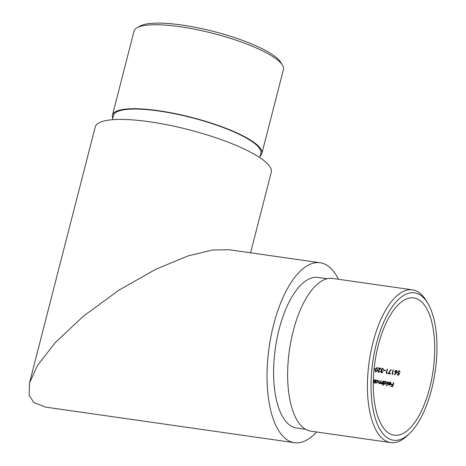<?xml version="1.0" encoding="UTF-8"?>
<svg xmlns="http://www.w3.org/2000/svg" width="466" height="466" viewBox="0 0 466 466"><rect width="100%" height="100%" fill="white"/><g stroke="black" fill="none" stroke-linecap="round" stroke-linejoin="round"><path stroke-width="0.7" d="M376.377 343.786A74.438 31.577 98.1 0 0 376.359 421.631A74.438 31.577 98.1 0 0 409.329 433.753A74.438 31.577 98.1 0 0 431.621 389.337A74.438 31.577 98.1 0 0 427.951 303.552A74.438 31.577 98.1 0 0 376.377 343.786M409.329 433.753L407.103 435.844A77.129 32.719 -81.9 0 1 390.659 442.572A77.129 32.719 -81.9 0 1 382.901 438.978A77.129 32.719 -81.9 0 1 372.957 342.615A77.129 32.719 -81.9 0 1 412.503 289.858A77.129 32.719 -81.9 0 1 420.262 293.452A77.129 32.719 -81.9 0 1 426.402 300.925L427.951 303.552M137.086 27.744L140.249 25.991A74.438 16.875 14.4 0 1 205.797 29.556A74.438 16.875 14.4 0 1 276.111 57.347A74.438 16.875 14.4 0 1 280.48 62.001L282.402 65.059A77.129 17.487 -165.6 0 0 277.876 60.236A77.129 17.487 -165.6 0 0 205.017 31.438A77.129 17.487 -165.6 0 0 137.086 27.744A77.129 17.487 -165.6 0 0 134.022 31.164L112.469 115.119A77.129 17.487 14.4 0 1 174.721 113.506A77.129 17.487 14.4 0 1 256.317 144.192A77.129 17.487 14.4 0 1 261.886 153.483A77.129 17.487 14.4 0 1 260.115 156.04M261.886 153.483L283.439 69.527A77.129 17.487 -165.6 0 0 282.402 65.059M112.399 119.727L113.512 115.387A76.051 17.242 14.4 0 1 174.896 113.797A76.051 17.242 14.4 0 1 255.351 144.052A76.051 17.242 14.4 0 1 260.838 153.215L259.725 157.555M412.503 289.858L332.718 278.447A77.129 32.719 98.1 0 0 291.046 340.57A77.129 32.719 98.1 0 0 303.116 427.567A77.129 32.719 98.1 0 0 310.88 431.161L390.659 442.572M327.167 278.744L318.062 277.445A76.051 32.259 98.1 0 0 276.973 338.695A76.051 32.259 98.1 0 0 288.873 424.474A76.051 32.259 98.1 0 0 296.527 428.015L305.632 429.32M320.159 262.76L229.08 249.735L212.671 249.98L188.264 255.84L156.028 269.138L119.121 290.062L83.49 316.07L55.204 342.65L37.373 365.647L29.486 383L29.148 395.296L33.843 402.507L45.586 407.109L294.425 442.7A90.887 38.556 -81.9 0 1 285.279 438.465A90.887 38.556 -81.9 0 1 271.061 335.963A90.887 38.556 -81.9 0 1 320.159 262.76A90.887 38.556 -81.9 0 1 329.311 266.989A90.887 38.556 -81.9 0 1 338.403 279.262M250.58 252.805L271.288 172.17A90.887 20.609 -165.6 0 0 264.729 161.219A90.887 20.609 -165.6 0 0 168.581 125.063A90.887 20.609 -165.6 0 0 95.227 126.968L29.486 383M316.56 431.97A90.887 38.556 -81.9 0 1 294.425 442.7M420.786 301.176A69.312 29.399 98.1 0 0 413.814 297.949A69.312 29.399 98.1 0 0 376.365 353.77A69.312 29.399 98.1 0 0 387.211 431.947A69.312 29.399 98.1 0 0 394.184 435.174A69.312 29.399 98.1 0 0 431.632 379.347A69.312 29.399 98.1 0 0 420.786 301.176M396.345 372.94L397.003 371.769L396.607 370.54L396.071 370.301L394.638 371.437L395.949 372.876L394.603 374.431L394.824 374.699L396.345 372.94M395.028 372.637L395.547 372.858M390.555 373.534L388.772 373.278L391.201 369.794L390.933 369.567L388.102 373.627L390.467 373.965A69.312 29.399 98.1 0 0 390.555 373.534M385.347 370.342L383.873 370.126A69.312 29.399 -81.9 0 1 383.792 370.563L385.265 370.773A69.312 29.399 98.1 0 0 385.347 370.342M378.765 371.961L378.101 370.988L380.879 368.239L378.27 367.866A69.312 29.399 -81.9 0 1 378.194 368.309L379.982 368.565L377.751 370.971L378.66 372.386L380.192 371.163L378.765 371.961M378.13 372.165L378.66 372.386M374.07 369.171L374.641 369.253A69.312 29.399 98.1 0 0 374.722 368.822L374.116 368.734M389.984 382.411L390.724 383.64L388.213 383.279L388.242 384.339L389.215 385.073L390.461 384.683L391.05 383.757L390.671 382.301L390.03 382.038L388.528 382.668L389.984 382.411L390.642 382.767M388.213 383.279L388.58 384.811M383.18 385.37A69.312 29.399 98.1 0 0 383.669 383.64L384.631 384.415L386.518 383.122L386.093 381.654L385.452 381.386L384.165 381.782A69.312 29.399 98.1 0 0 384.299 381.275L383.949 381.223A69.312 29.399 -81.9 0 1 382.836 385.324L383.18 385.37M374.903 382.97A69.312 29.399 98.1 0 0 375.048 382.435L376.021 383.186L377.903 381.893L377.483 380.425L376.843 380.151L375.555 380.553A69.312 29.399 98.1 0 0 375.683 380.04L375.34 379.994A69.312 29.399 -81.9 0 1 374.559 382.924L374.903 382.97M373.662 382.796A69.848 29.632 98.1 0 0 373.773 382.4L373.569 382.237A69.312 29.399 -81.9 0 1 373.423 382.761L373.767 382.807A69.312 29.399 98.1 0 0 374.553 379.877L374.21 379.831A69.312 29.399 -81.9 0 1 373.93 380.897L373.866 381.84L374.134 381.06A69.848 29.632 98.1 0 0 374.408 379.994L374.21 379.831M383.163 381.112L382.819 381.06A69.312 29.399 -81.9 0 1 382.499 382.301L380.914 383.431L381.415 383.722L380.85 382.33A69.312 29.399 98.1 0 0 381.246 380.839L380.903 380.786A69.312 29.399 -81.9 0 1 380.6 381.934L379.295 383.279L378.98 383.151L379.493 383.448L378.905 382.155A69.312 29.399 98.1 0 0 379.324 380.565L378.98 380.512A69.312 29.399 -81.9 0 1 378.561 382.108L379.132 383.629L380.355 383.075L381.054 383.902L382.178 383.483A69.312 29.399 -81.9 0 1 382.038 383.99L382.382 384.042A69.312 29.399 98.1 0 0 383.163 381.112M378.718 383.454L379.132 383.629M380.629 383.716L381.054 383.902M387.939 381.794L387.59 381.747A69.312 29.399 -81.9 0 1 386.477 385.842L386.821 385.895A69.312 29.399 98.1 0 0 387.939 381.794M393.793 382.633L393.45 382.58A69.312 29.399 -81.9 0 1 392.931 384.537L391.405 384.322A69.312 29.399 -81.9 0 1 391.294 384.73L392.821 384.951A69.312 29.399 -81.9 0 1 392.477 386.174L390.951 385.959A69.312 29.399 -81.9 0 1 390.834 386.361L392.704 386.629A69.312 29.399 98.1 0 0 393.793 382.633M374.932 369.573L376.866 367.691L374.932 369.573L375.823 371.979L377.542 369.946L376.662 367.528L377.163 367.744M375.311 371.757L375.823 371.979M381.805 372.392L381.165 371.623L382.283 371.07A69.312 29.399 98.1 0 0 382.365 370.639L381.631 370.359L381.351 369.573L382.487 368.81L383.629 369.812L383.174 368.623L382.569 368.373L380.996 369.561L381.433 370.767L380.821 371.571L381.176 372.584L381.724 372.823L383.081 371.909L381.805 372.392M380.996 369.561L381.637 370.936L380.821 371.571M387.258 373.062L386.663 372.975A69.312 29.399 98.1 0 0 387.374 369.171L387.03 369.124A69.312 29.399 -81.9 0 1 386.232 373.359L386.943 373.458L387.258 373.062M393.158 373.907L392.57 373.819A69.312 29.399 98.1 0 0 393.281 370.016L392.937 369.963A69.312 29.399 -81.9 0 1 392.139 374.204L392.85 374.303L393.158 373.907M399.065 371.181L400.119 372.118L399.164 370.744L397.556 372.054L397.952 373.382L398.972 373.598L398.547 374.676L397.242 374.489A69.312 29.399 -81.9 0 1 397.16 374.92L398.733 375.147L399.537 373.097L398.372 373.161L398.849 373.359L397.9 372.124L399.065 371.181L399.688 371.536M399.682 370.965L399.164 370.744L397.556 372.054M112.789 118.213A77.129 17.487 14.4 0 1 112.469 115.119M374.792 382.959A69.848 29.632 98.1 0 0 375.538 380.157L375.34 379.994M376.843 380.151L375.555 380.553M376.738 380.512L377.559 381.84L375.8 382.772L376.318 382.994L375.299 381.508L376.738 380.512L377.437 380.897M376.318 382.994L377.559 381.84M377.763 382.003L376.936 380.681M382.271 384.025A69.848 29.632 98.1 0 0 382.376 383.652L382.178 383.483M378.561 382.108L378.765 382.271A69.848 29.632 98.1 0 0 379.184 380.675L378.98 380.512M380.6 381.934L380.804 382.097A69.848 29.632 98.1 0 0 381.101 380.955L380.903 380.786M381.415 383.722L382.697 382.464A69.848 29.632 98.1 0 0 383.017 381.229L382.819 381.06M383.075 385.359A69.848 29.632 98.1 0 0 384.153 381.386L383.949 381.223M385.452 381.386L384.165 381.782M385.347 381.747L386.174 383.069L384.415 384.007L384.928 384.223L383.914 382.737L385.347 381.747L386.046 382.126M384.928 384.223L386.174 383.069M386.372 383.238L385.551 381.91M386.716 385.877A69.848 29.632 98.1 0 0 387.794 381.91L387.59 381.747M388.411 383.442L390.724 383.64M390.922 383.803L390.182 382.574M388.458 383.687L390.59 383.99L390.094 384.543L388.772 384.485L389.494 384.875L388.458 383.687M389.494 384.875L390.292 384.706L390.59 383.99M391.073 386.396A69.848 29.632 98.1 0 0 391.155 386.122L390.951 385.959M391.155 386.122L392.477 386.174M392.681 386.337A69.848 29.632 98.1 0 0 393.019 385.114L392.821 384.951M391.527 384.765A69.848 29.632 98.1 0 0 391.603 384.485L391.405 384.322M391.603 384.485L392.931 384.537M393.129 384.706A69.848 29.632 98.1 0 0 393.648 382.749L393.45 382.58M374.099 368.868L374.693 368.955M376.575 367.965L377.198 369.899L375.759 371.559L376.103 371.717L375.276 369.625L375.619 368.577L376.93 368.128M376.103 371.717L377.402 370.068L376.778 368.128M378.969 372.124L379.848 371.117M379.982 368.565L377.751 370.971M378.421 368.338A69.848 29.632 98.1 0 0 378.474 368.035L378.27 367.866M378.474 368.035L380.739 368.361M382.009 372.561L382.737 371.862M381.2 369.724L382.569 368.373M384.019 370.598A69.848 29.632 98.1 0 0 384.077 370.295L383.873 370.126M384.077 370.295L385.324 370.476M386.46 373.394A69.848 29.632 98.1 0 0 387.234 369.288L387.03 369.124M387.159 373.184L386.663 372.975M388.306 373.79L391.137 369.736M390.525 373.668L388.772 373.278M392.366 374.239A69.848 29.632 98.1 0 0 393.135 370.132L392.937 369.963M393.065 374.029L392.57 373.819M395.022 374.862L394.603 374.431M394.807 374.6L395.949 372.876M396.071 370.301L394.638 371.437M395.978 370.738L396.659 371.705L395.483 372.421L394.987 371.466L395.978 370.738L396.578 371.076M395.902 372.602L396.659 371.705M396.863 371.874L396.182 370.907M397.387 374.955A69.848 29.632 98.1 0 0 397.446 374.658L397.242 374.489M397.446 374.658L398.547 374.676M398.75 374.845L398.972 373.598"/></g></svg>
